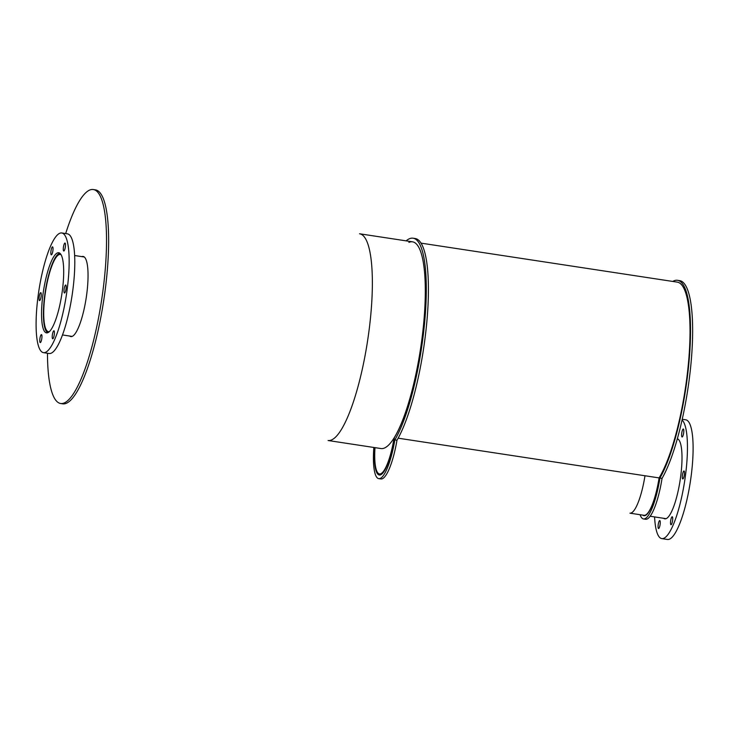 <?xml version="1.0" encoding="UTF-8"?>
<svg xmlns="http://www.w3.org/2000/svg" width="729" height="729" viewBox="0 0 729 729"><rect width="100%" height="100%" fill="white"/><g stroke="black" fill="none" stroke-linecap="round" stroke-linejoin="round"><path stroke-width="1.09" d="M394.034 438.175A39.074 8.985 98.7 0 1 379.499 473.932A39.074 8.985 98.7 0 1 374.998 447.642A39.074 8.985 98.7 0 0 379.499 473.932A39.074 8.985 98.7 0 0 394.034 438.175M398.143 438.184L659.098 477.905A40.168 9.24 -81.3 0 1 644.062 515.321A40.168 9.24 -81.3 0 0 659.098 477.905A104.557 24.057 -81.3 0 0 688.431 363.388A104.557 24.057 -81.3 0 0 677.223 282.123L420.97 243.121M394.38 437.619A40.168 9.24 -81.3 0 1 379.335 475.026A40.168 9.24 -81.3 0 1 374.733 447.606A40.168 9.24 -81.3 0 0 379.335 475.026A40.168 9.24 -81.3 0 0 394.38 437.619A104.557 24.057 -81.3 0 0 423.704 323.093A104.557 24.057 -81.3 0 0 412.505 241.828A104.557 24.057 -81.3 0 0 408.896 242.393M49.362 331.668A39.074 8.985 98.7 0 1 48.515 331.704A39.074 8.985 98.7 0 1 45.508 291.728A39.074 8.985 98.7 0 1 60.27 254.457A39.074 8.985 98.7 0 1 61.072 254.749M59.978 253.346A40.168 9.24 -81.3 0 0 45.253 291.691A40.168 9.24 -81.3 0 0 47.904 332.679M62.457 289.805A40.542 9.322 98.7 0 1 46.528 332.889A40.542 9.322 98.7 0 1 43.403 291.409A40.542 9.322 98.7 0 1 58.73 252.735A40.542 9.322 98.7 0 1 62.457 289.805M41.835 338.292A4.037 0.929 98.7 0 1 40.25 342.584A4.037 0.929 98.7 0 1 39.94 338.447A4.037 0.929 98.7 0 1 41.462 334.602A4.037 0.929 98.7 0 1 41.835 338.292M41.143 296.32A4.037 0.929 98.7 0 1 39.557 300.603A4.037 0.929 98.7 0 1 39.248 296.475A4.037 0.929 98.7 0 1 40.778 292.63A4.037 0.929 98.7 0 1 41.143 296.32M52.916 250.539A4.037 0.929 98.7 0 1 51.331 254.822A4.037 0.929 98.7 0 1 51.021 250.694A4.037 0.929 98.7 0 1 52.543 246.849A4.037 0.929 98.7 0 1 52.916 250.539M65.373 246.73A4.037 0.929 98.7 0 1 63.788 251.022A4.037 0.929 98.7 0 1 63.478 246.894A4.037 0.929 98.7 0 1 65.009 243.039A4.037 0.929 98.7 0 1 65.373 246.73M66.066 288.711A4.037 0.929 98.7 0 1 64.48 292.994A4.037 0.929 98.7 0 1 64.17 288.866A4.037 0.929 98.7 0 1 65.692 285.021A4.037 0.929 98.7 0 1 66.066 288.711M54.292 334.483A4.037 0.929 98.7 0 1 52.707 338.775A4.037 0.929 98.7 0 1 52.397 334.647A4.037 0.929 98.7 0 1 53.919 330.793A4.037 0.929 98.7 0 1 54.292 334.483M43.521 352.654L49.162 353.519A60.534 13.924 -81.3 0 0 72.955 289.185A60.534 13.924 -81.3 0 0 67.387 233.827L61.737 232.97A60.534 13.924 -81.3 0 0 38.856 290.716A60.534 13.924 -81.3 0 0 43.521 352.654A60.534 13.924 -81.3 0 0 67.314 288.329A60.534 13.924 -81.3 0 0 61.737 232.97M645.302 515.503L629.947 513.17A40.168 9.24 -81.3 0 0 629.947 513.17A40.168 9.24 -81.3 0 0 644.983 475.764M677.369 438.776A40.542 9.322 98.7 0 1 680.768 475.773A40.542 9.322 98.7 0 1 664.83 518.848A40.542 9.322 98.7 0 1 663.645 518.301M660.137 524.251A4.037 0.929 98.7 0 1 658.551 528.543A4.037 0.929 98.7 0 1 658.241 524.415A4.037 0.929 98.7 0 1 659.763 520.561A4.037 0.929 98.7 0 1 660.137 524.251M683.684 432.689A4.037 0.929 98.7 0 1 682.098 436.981A4.037 0.929 98.7 0 1 681.788 432.853A4.037 0.929 98.7 0 1 683.31 428.998A4.037 0.929 98.7 0 1 683.684 432.689M684.367 474.67A4.037 0.929 98.7 0 1 682.781 478.953A4.037 0.929 98.7 0 1 682.472 474.825A4.037 0.929 98.7 0 1 684.002 470.98A4.037 0.929 98.7 0 1 684.367 474.67M672.594 520.451A4.037 0.929 98.7 0 1 671.008 524.734A4.037 0.929 98.7 0 1 670.698 520.606A4.037 0.929 98.7 0 1 672.229 516.761A4.037 0.929 98.7 0 1 672.594 520.451M654.587 516.916A60.534 13.924 -81.3 0 0 661.823 538.613L667.472 539.478A60.534 13.924 -81.3 0 0 691.265 475.144A60.534 13.924 -81.3 0 0 685.688 419.786L682.253 419.266M661.823 538.613A60.534 13.924 -81.3 0 0 685.615 474.287A60.534 13.924 -81.3 0 0 682.089 419.995M81.785 256.617A40.542 9.322 98.7 0 1 83.079 256.444A40.542 9.322 98.7 0 1 86.815 293.514A40.542 9.322 98.7 0 1 70.877 336.598A40.542 9.322 98.7 0 1 69.702 336.042M47.467 353.255A108.229 24.895 -81.3 0 0 60.698 403.511L62.812 403.839A108.229 24.895 -81.3 0 0 105.35 288.821A108.229 24.895 -81.3 0 0 95.381 189.85L93.266 189.522A108.229 24.895 -81.3 0 0 65.683 233.572M60.698 403.511A108.229 24.895 -81.3 0 0 103.236 288.502A108.229 24.895 -81.3 0 0 93.266 189.522M373.849 447.469A43.84 10.088 -81.3 0 0 378.788 478.652L380.902 478.971A43.84 10.088 -81.3 0 0 396.977 440.243L394.854 439.924A108.229 24.895 -81.3 0 0 424.743 321.325A108.229 24.895 -81.3 0 0 413.051 238.201A108.229 24.895 -81.3 0 0 406.144 240.862M396.977 440.243A108.229 24.895 -81.3 0 0 426.857 321.644A108.229 24.895 -81.3 0 0 415.175 238.52L413.051 238.201M378.788 478.652A43.84 10.088 -81.3 0 0 394.854 439.924M659.216 477.723A40.542 9.322 98.7 0 1 644.008 515.676A40.542 9.322 98.7 0 1 642.823 515.13M640.071 514.71A43.84 10.088 -81.3 0 0 643.507 518.948L645.63 519.267A43.84 10.088 -81.3 0 0 662.05 478.388L659.927 478.069A106.388 24.476 -81.3 0 0 689.042 361.456A106.388 24.476 -81.3 0 0 677.505 280.31A106.388 24.476 -81.3 0 0 672.749 281.44M662.05 478.388A106.388 24.476 -81.3 0 0 691.156 361.784A106.388 24.476 -81.3 0 0 679.619 280.629L677.505 280.31M643.507 518.948A43.84 10.088 -81.3 0 0 659.927 478.069M422.127 337.454A104.557 24.057 -81.3 0 0 412.505 241.828L359.552 233.772A104.557 24.057 -81.3 0 1 369.184 329.39A104.557 24.057 -81.3 0 1 328.086 440.507L381.03 448.563A104.557 24.057 -81.3 0 0 422.127 337.454M62.53 334.957L72.171 336.424M74.613 255.524L84.263 256.991M650.177 516.25L666.124 518.674M677.268 439.104L678.216 439.25"/></g></svg>
